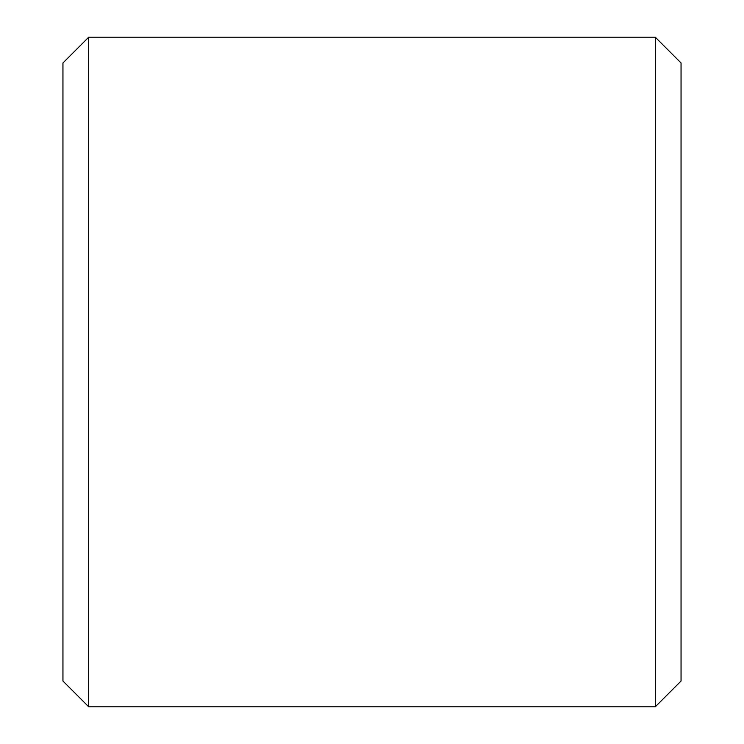 <?xml version="1.0" encoding="UTF-8"?>
<svg xmlns="http://www.w3.org/2000/svg" width="744" height="744" viewBox="0 0 744 744"><rect width="100%" height="100%" fill="white"/><g stroke="black" fill="none" stroke-linecap="round" stroke-linejoin="round"><path stroke-width="1.12" d="M62.952 681.048L62.952 62.952L88.703 37.2L88.703 706.8L62.952 681.048M655.297 37.2L681.048 62.952L681.048 681.048L655.297 706.8L655.297 37.2L88.703 37.2M655.297 706.8L88.703 706.8"/></g></svg>
